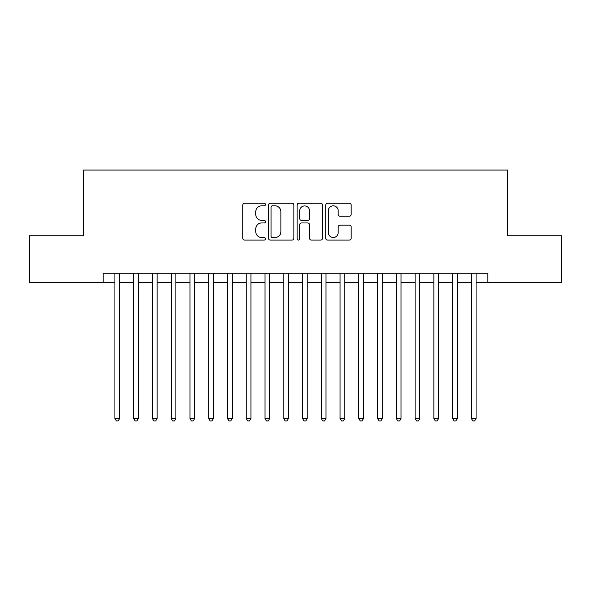 <?xml version="1.0" encoding="UTF-8"?>
<svg xmlns="http://www.w3.org/2000/svg" width="591" height="591" viewBox="0 0 591 591"><rect width="100%" height="100%" fill="white"/><g stroke="black" fill="none" stroke-linecap="round" stroke-linejoin="round"><path stroke-width="0.89" d="M265.485 204.545A1.293 1.293 0 0 0 264.192 203.252L244.622 203.252A1.839 1.839 0 0 0 242.783 205.099L242.783 238.247A1.839 1.839 0 0 0 244.622 240.086L264.192 240.086A1.293 1.293 0 0 0 265.485 238.801A1.293 1.293 0 0 0 264.192 237.508L261.658 237.508A5.895 5.895 0 0 1 255.77 231.613L255.77 228.857A5.895 5.895 0 0 1 261.658 222.962L264.192 222.962A1.293 1.293 0 0 0 265.485 221.669A1.293 1.293 0 0 0 264.192 220.384L261.658 220.384A5.895 5.895 0 0 1 255.77 214.489L255.77 211.726A5.895 5.895 0 0 1 261.658 205.831L264.192 205.831A1.293 1.293 0 0 0 265.485 204.545M349.318 216.24A1.839 1.839 0 0 0 351.165 214.4L351.165 205.099A1.839 1.839 0 0 0 349.318 203.252L327.591 203.252A1.839 1.839 0 0 0 325.752 205.099L325.752 238.247A1.839 1.839 0 0 0 327.591 240.086L349.318 240.086A1.839 1.839 0 0 0 351.165 238.247L351.165 227.01A1.839 1.839 0 0 0 349.318 225.171L340.024 225.171A1.839 1.839 0 0 0 338.178 227.01L338.178 232.581A4.927 4.927 0 0 1 333.25 237.508A4.927 4.927 0 0 1 328.33 232.581L328.33 210.758A4.927 4.927 0 0 1 333.25 205.831A4.927 4.927 0 0 1 338.178 210.758L338.178 214.4A1.839 1.839 0 0 0 340.024 216.24L349.318 216.24M103.189 282.646L29.55 282.646L29.55 235.743L83.494 235.743L83.494 170.075L507.506 170.075L507.506 235.743L561.45 235.743L561.45 282.646L487.811 282.646L487.811 273.264L103.189 273.264L103.189 282.646L114.92 282.646M293.89 205.099A1.839 1.839 0 0 0 292.05 203.252L270.316 203.252A1.839 1.839 0 0 0 268.477 205.099L268.477 238.247A1.839 1.839 0 0 0 270.316 240.086L292.05 240.086A1.839 1.839 0 0 0 293.89 238.247L293.89 205.099M298.95 203.252L320.684 203.252A1.839 1.839 0 0 1 322.523 205.099L322.523 238.247A1.839 1.839 0 0 1 320.684 240.086L311.383 240.086A1.839 1.839 0 0 1 309.544 238.247L309.544 224.802A1.839 1.839 0 0 0 307.704 222.962L301.528 222.962A1.839 1.839 0 0 0 299.689 224.802L299.689 238.801A1.293 1.293 0 0 1 298.403 240.086A1.293 1.293 0 0 1 297.11 238.801L297.11 205.099A1.839 1.839 0 0 1 298.95 203.252M119.604 282.646L133.677 282.646M138.368 282.646L152.441 282.646M157.132 282.646L171.205 282.646M175.896 282.646L189.962 282.646M194.653 282.646L208.726 282.646M213.417 282.646L227.491 282.646M232.182 282.646L246.248 282.646M250.939 282.646L265.012 282.646M269.703 282.646L283.776 282.646M288.467 282.646L302.533 282.646M307.224 282.646L321.297 282.646M325.988 282.646L340.061 282.646M344.752 282.646L358.818 282.646M363.509 282.646L377.583 282.646M382.274 282.646L396.347 282.646M401.038 282.646L415.104 282.646M419.795 282.646L433.868 282.646M438.559 282.646L452.632 282.646M457.323 282.646L471.396 282.646M476.08 282.646L487.811 282.646M272.34 205.831A1.293 1.293 0 0 0 271.055 207.123L271.055 236.223A1.293 1.293 0 0 0 272.34 237.508L275.014 237.508A5.895 5.895 0 0 0 280.902 231.613L280.902 211.726A5.895 5.895 0 0 0 275.014 205.831L272.34 205.831M309.544 210.854A4.927 4.927 0 0 0 304.616 205.927A4.927 4.927 0 0 0 299.689 210.854L299.689 218.544A1.839 1.839 0 0 0 301.528 220.384L307.704 220.384A1.839 1.839 0 0 0 309.544 218.544L309.544 210.854M119.604 273.264L119.604 418.487L114.92 418.487L114.92 273.264M119.604 418.487L118.2 420.925L116.324 420.925L114.92 418.487M138.368 273.264L138.368 418.487L133.677 418.487L133.677 273.264M138.368 418.487L136.964 420.925L135.088 420.925L133.677 418.487M157.132 273.264L157.132 418.487L152.441 418.487L152.441 273.264M157.132 418.487L155.721 420.925L153.845 420.925L152.441 418.487M175.896 273.264L175.896 418.487L171.205 418.487L171.205 273.264M175.896 418.487L174.485 420.925L172.609 420.925L171.205 418.487M194.653 273.264L194.653 418.487L189.962 418.487L189.962 273.264M194.653 418.487L193.25 420.925L191.373 420.925L189.962 418.487M213.417 273.264L213.417 418.487L208.726 418.487L208.726 273.264M213.417 418.487L212.006 420.925L210.13 420.925L208.726 418.487M232.182 273.264L232.182 418.487L227.491 418.487L227.491 273.264M232.182 418.487L230.771 420.925L228.894 420.925L227.491 418.487M250.939 273.264L250.939 418.487L246.248 418.487L246.248 273.264M250.939 418.487L249.535 420.925L247.659 420.925L246.248 418.487M269.703 273.264L269.703 418.487L265.012 418.487L265.012 273.264M269.703 418.487L268.292 420.925L266.415 420.925L265.012 418.487M288.467 273.264L288.467 418.487L283.776 418.487L283.776 273.264M288.467 418.487L287.056 420.925L285.18 420.925L283.776 418.487M307.224 273.264L307.224 418.487L302.533 418.487L302.533 273.264M307.224 418.487L305.82 420.925L303.944 420.925L302.533 418.487M325.988 273.264L325.988 418.487L321.297 418.487L321.297 273.264M325.988 418.487L324.585 420.925L322.708 420.925L321.297 418.487M344.752 273.264L344.752 418.487L340.061 418.487L340.061 273.264M344.752 418.487L343.341 420.925L341.465 420.925L340.061 418.487M363.509 273.264L363.509 418.487L358.818 418.487L358.818 273.264M363.509 418.487L362.106 420.925L360.229 420.925L358.818 418.487M382.274 273.264L382.274 418.487L377.583 418.487L377.583 273.264M382.274 418.487L380.87 420.925L378.994 420.925L377.583 418.487M401.038 273.264L401.038 418.487L396.347 418.487L396.347 273.264M401.038 418.487L399.627 420.925L397.75 420.925L396.347 418.487M419.795 273.264L419.795 418.487L415.104 418.487L415.104 273.264M419.795 418.487L418.391 420.925L416.515 420.925L415.104 418.487M438.559 273.264L438.559 418.487L433.868 418.487L433.868 273.264M438.559 418.487L437.155 420.925L435.279 420.925L433.868 418.487M457.323 273.264L457.323 418.487L452.632 418.487L452.632 273.264M457.323 418.487L455.912 420.925L454.036 420.925L452.632 418.487M476.08 273.264L476.08 418.487L471.396 418.487L471.396 273.264M476.08 418.487L474.676 420.925L472.8 420.925L471.396 418.487"/></g></svg>
